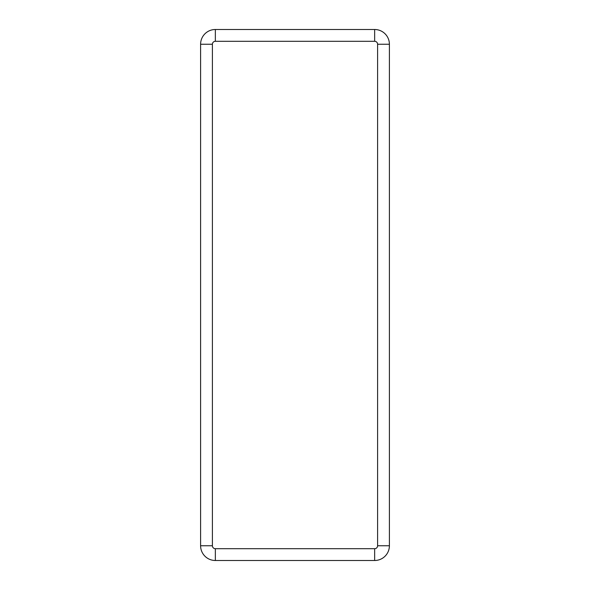 <?xml version="1.0" encoding="UTF-8"?>
<svg xmlns="http://www.w3.org/2000/svg" width="590" height="590" viewBox="0 0 590 590"><rect width="100%" height="100%" fill="white"/><g stroke="black" fill="none" stroke-linecap="round" stroke-linejoin="round"><path stroke-width="0.89" d="M212.4 44.25L200.6 44.25A14.75 14.75 0 0 1 215.35 29.5L374.65 29.5A14.75 14.75 0 0 1 389.4 44.25L389.4 545.75A14.75 14.75 0 0 1 374.65 560.5L215.35 560.5A14.75 14.75 0 0 1 200.6 545.75L200.6 44.25A14.75 14.75 0 0 1 215.35 29.5L215.35 41.3A2.95 2.95 0 0 0 212.4 44.25L212.4 545.75A2.95 2.95 0 0 0 215.35 548.7L374.65 548.7A2.95 2.95 0 0 0 377.6 545.75L377.6 44.25A2.95 2.95 0 0 0 374.65 41.3L215.35 41.3M374.65 41.3L374.65 29.5A14.75 14.75 0 0 1 389.4 44.25L377.6 44.25M377.6 545.75L389.4 545.75A14.75 14.75 0 0 1 374.65 560.5L374.65 548.7M215.35 548.7L215.35 560.5A14.75 14.75 0 0 1 200.6 545.75L212.4 545.75"/></g></svg>
